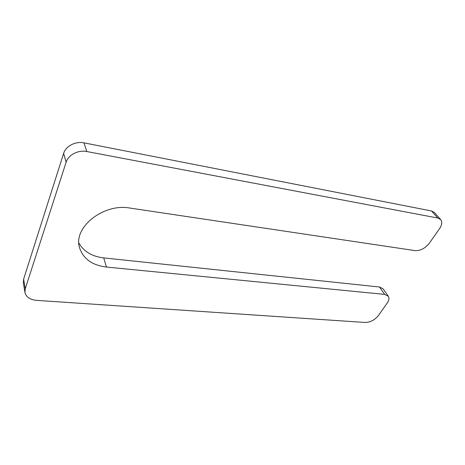 <?xml version="1.0" encoding="UTF-8"?>
<svg xmlns="http://www.w3.org/2000/svg" width="465" height="465" viewBox="0 0 465 465"><rect width="100%" height="100%" fill="white"/><g stroke="black" fill="none" stroke-linecap="round" stroke-linejoin="round"><path stroke-width="0.7" d="M78.87 243.032C83.729 251.53 92.012 256.488 103.724 257.906L379.498 287.004L383.055 288.817L388.258 296.188L384.689 294.392L379.498 287.004M388.258 296.188C389.403 298.019 389.06 300.297 387.223 303.023L378.44 315.497C374.761 320.03 370.338 322.355 365.176 322.472L36.427 300.361C29.917 299.687 26.087 297.036 24.93 292.409L25.232 288.817L66.111 162.244C68.268 154.915 78.277 149.73 86.798 151.532L437.763 218.033L440.64 219.556C442.401 221.886 442.035 224.926 439.541 228.687L429.369 243.143C425.167 248.357 420.412 250.85 415.106 250.623L129.88 208.053C103.41 203.06 72.784 227.67 79.573 247.781C83.276 258.871 92.233 265.294 106.444 267.044L384.689 294.392M440.64 219.556L434.403 212.522L431.526 210.976L83.979 142.86C75.58 141.035 65.734 146.126 63.635 153.392L23.634 279.105L23.343 282.685L24.93 292.409M106.444 267.044L103.724 257.906M437.763 218.033L431.526 210.976M86.798 151.532L83.979 142.86M66.111 162.244L63.635 153.392M25.232 288.817L23.634 279.105"/></g></svg>
